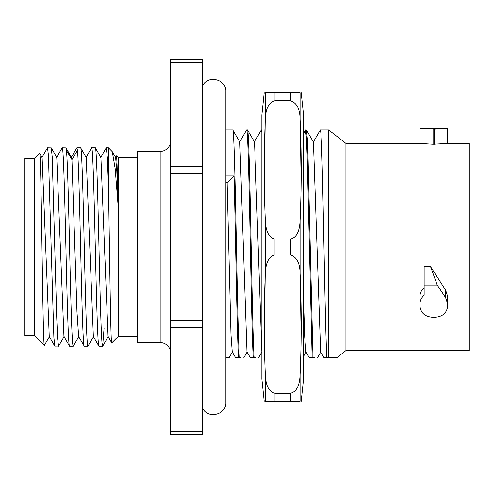<?xml version="1.0" encoding="UTF-8"?>
<svg xmlns="http://www.w3.org/2000/svg" width="494" height="494" viewBox="0 0 494 494"><rect width="100%" height="100%" fill="white"/><g stroke="black" fill="none" stroke-linecap="round" stroke-linejoin="round"><path stroke-width="0.74" d="M419.974 128.452L419.974 143.421L433.108 144.26L447.626 143.421L469.3 143.421L469.3 350.579L345.924 350.579L345.924 143.421L419.974 143.421L419.974 128.452M434.498 129.144L419.974 128.415L447.626 128.415L434.498 129.144L434.498 144.26M447.626 128.415L447.626 143.421M447.626 298.79L447.626 296.363L445.631 290.126L430.577 266.655L437.215 285.05L445.631 297.66L447.626 303.872L447.626 306.292C446.755 313.171 442.377 316.839 434.498 317.296L433.108 317.296C425.217 316.833 420.845 313.165 419.974 306.292L419.974 296.363C420.042 293.028 421.431 290.139 424.148 287.699M437.215 285.05L424.148 285.05L424.148 266.655L430.577 266.655M336.852 357.662L328.677 357.662L336.852 357.662L345.924 350.579M328.43 357.662L326.874 357.662L328.677 357.662L328.677 129.947L345.924 143.421M323.922 357.662L326.874 357.662C325.774 340.594 324.681 282.265 323.582 227.66C322.483 172.696 321.384 128.854 320.291 129.947L328.677 129.947M305.564 129.947L306.478 130.021L307.293 138.388L308.102 159.692L312.98 357.662L312.146 357.662L307.206 157.648L306.385 137.085L305.378 130.317M312.98 357.662L314.536 357.662M309.195 357.662L312.146 357.662M239.8 142.056L246.975 351.938L250.285 357.662L255.626 357.662M254.07 357.662L253.237 357.662C252.131 340.15 251.063 283.253 249.945 227.586C248.853 172.857 247.741 128.712 246.654 129.947L247.488 129.947C248.568 128.502 249.68 172.61 250.773 227.419C251.86 281.413 252.977 340.718 254.07 357.662M225.882 357.662L229.13 357.662L232.421 351.932M225.882 129.947L232.76 129.947C233.847 128.712 234.959 172.857 236.052 227.586C237.169 283.253 238.238 340.15 239.343 357.662L240.899 357.662M227.135 183.274L230.97 334.543L232.248 351.938L235.558 357.662L238.509 357.662C237.04 335.63 235.552 234.854 234.076 175.969L225.882 175.969M320.1 130.323L320.291 129.947M261.863 132.454L261.27 130.083M320.618 351.95L313.437 142.062M305.885 351.938L304.718 337.155L303.551 300.408M301.21 401.221L303.544 378.991L303.544 115.009L301.21 92.779M239.788 142.037L232.76 129.947M261.869 352.222L254.527 142.062L247.568 130.027M234.076 175.969L227.129 183.274L225.882 181.959M261.863 378.991L261.863 115.009M265.198 276.603L264.271 336.346M265.334 374.823C265.815 385.876 269.039 392.026 275.004 393.273L275.004 401.221L265.334 401.221C263.833 401.221 263.833 401.221 265.334 401.221L265.334 374.823C263.833 341.014 263.833 307.206 265.334 273.398L265.334 220.602C265.815 231.655 269.039 237.805 275.004 239.053L290.41 239.053C296.425 237.707 299.648 231.556 300.08 220.602C301.581 186.794 301.581 152.986 300.08 119.178C299.975 108.958 296.752 102.808 290.41 100.727L275.004 100.727C268.971 102.11 265.747 108.26 265.334 119.178C263.833 152.986 263.833 186.794 265.334 220.602M275.004 393.273L290.41 393.273C296.425 391.927 299.648 385.777 300.08 374.823C301.581 341.014 301.581 307.206 300.08 273.398C299.975 263.178 296.752 257.028 290.41 254.947L290.41 239.053M275.004 239.053L275.004 254.947C268.971 256.33 265.747 262.481 265.334 273.398M275.004 254.947L290.41 254.947M300.08 374.823L300.08 401.221C301.581 401.221 301.581 401.221 300.08 401.221L275.004 401.221M300.216 276.603L301.142 336.346M265.334 119.178L265.334 92.779C263.833 92.779 263.833 92.779 265.334 92.779L300.08 92.779C301.581 92.779 301.581 92.779 300.08 92.779L300.08 119.178M300.216 122.382L301.142 182.125M265.198 122.382L264.271 182.125M202.54 431.305L202.54 434.356L170.584 434.356L170.584 59.644L202.54 59.644L202.54 431.305L170.584 431.305M170.584 353.006A10.423 10.423 0 0 0 160.167 342.589L160.167 151.411A10.423 10.423 0 0 0 170.584 140.994M160.167 151.411L137.239 151.411L137.239 342.589L160.167 342.589M108.482 187.411L108.482 147.799L106.309 147.799L107.396 158.253L108.482 187.411C109.569 248.198 110.656 347.795 111.768 342.916L118.486 336.198L118.486 157.802L137.239 157.802M118.486 336.198L137.239 336.198M116.318 155.876L118.486 157.802M116.423 155.746C116.955 157.518 117.486 173.758 118.023 204.46L116.819 171.122L115.615 157.438M111.768 342.916L108.069 336.575L100.912 157.438M93.354 336.575L86.203 157.425M78.645 336.562L76.965 311.788L71.939 159.673L71.507 157.432L65.986 147.879L62.213 147.799C63.491 146.125 64.788 199.051 66.085 255.275C67.246 305.255 68.388 346.967 69.561 346.201L73.242 346.201C72.167 346.844 71.105 311.788 70.043 266.982C68.833 215.921 67.622 160.704 66.431 150.38L65.893 147.799M77.447 150.38C78.509 159.723 79.583 203.942 80.658 249.983C81.868 302.149 83.041 347.091 84.264 346.201L87.944 346.201C86.641 347.64 85.363 294.307 84.066 238.491C82.918 188.819 81.732 146.28 80.596 147.799L76.916 147.799L77.447 150.38L71.939 159.673L66.431 150.38M78.657 336.581L84.264 346.201M86.012 157.407L91.612 147.799C92.884 145.829 94.193 199.348 95.472 254.935C96.639 304.866 97.793 347.214 98.961 346.201L102.641 346.201C101.35 347.992 100.047 293.72 98.769 238.491C97.614 188.918 96.441 146.329 95.293 147.799L91.612 147.799M108.476 147.799L112.311 151.726L115.158 168.54L118.023 204.46M104.073 328.22L102.641 346.201M93.539 336.599L87.944 346.201M58.669 346.059L54.766 346.115L53.858 337.192L48.418 155.147L47.51 147.799L41.904 157.419M100.893 157.407L95.293 147.799M63.992 336.624L69.561 346.201M47.51 147.799L51.29 147.885L52.197 156.777L56.73 317.864L57.637 338.847L58.545 346.201M63.948 336.568L56.767 157.37M54.772 346.115L49.252 336.568L42.107 157.425L39.656 153.27C40.397 151.541 41.132 191.172 41.867 239.411C42.694 293.751 43.484 345.553 44.312 345.392L34.426 335.506L34.426 158.5L39.656 153.27M44.398 345.312L49.449 336.568M34.426 335.506L24.7 335.506L24.7 158.5L34.426 158.5M424.148 285.05L424.148 295.251C421.431 297.666 420.042 300.537 419.974 303.872L419.974 306.292M447.626 303.872L447.626 296.363M419.974 303.872L419.974 296.363M433.108 129.144L433.108 144.26M300.08 273.398L300.08 220.602M290.41 92.779L290.41 100.727M290.41 393.273L290.41 401.221M275.004 92.779L275.004 100.727M170.584 327.658L202.54 327.658M170.584 62.695L202.54 62.695M170.584 166.342L202.54 166.342M170.584 173.709L202.54 173.709M170.584 320.291L202.54 320.291M445.631 297.66L445.631 290.126M261.863 129.947L261.382 129.947M303.6 133.392L305.502 130.095M309.244 357.637L305.903 351.858M320.266 130.046L313.276 142.124M323.965 357.637L320.649 351.901M303.544 356.304L306.058 351.956M320.785 351.963L317.494 357.662M313.424 142.074L306.465 130.027M254.348 142.05L261.301 130.015M239.621 142.056L246.58 130.015M261.857 351.975L258.572 357.656M243.845 357.656L247.148 351.932M261.869 378.991L264.204 401.221M261.869 115.009L264.204 92.779M202.54 85.975C207.641 74.563 226.604 79.188 225.882 91.668L225.882 402.332C226.604 414.812 207.641 419.437 202.54 408.025M115.417 157.438L116.374 155.771M100.72 157.413L106.235 147.867M93.366 336.599L98.874 346.121M112.299 151.732L115.596 157.432M102.74 346.109L108.248 336.581M80.683 147.879L86.191 157.407M73.328 346.121L78.836 336.581M64.158 336.568L58.638 346.115M56.804 157.438L51.283 147.891M71.309 157.419L76.823 147.879M56.606 157.438L62.127 147.885"/></g></svg>
